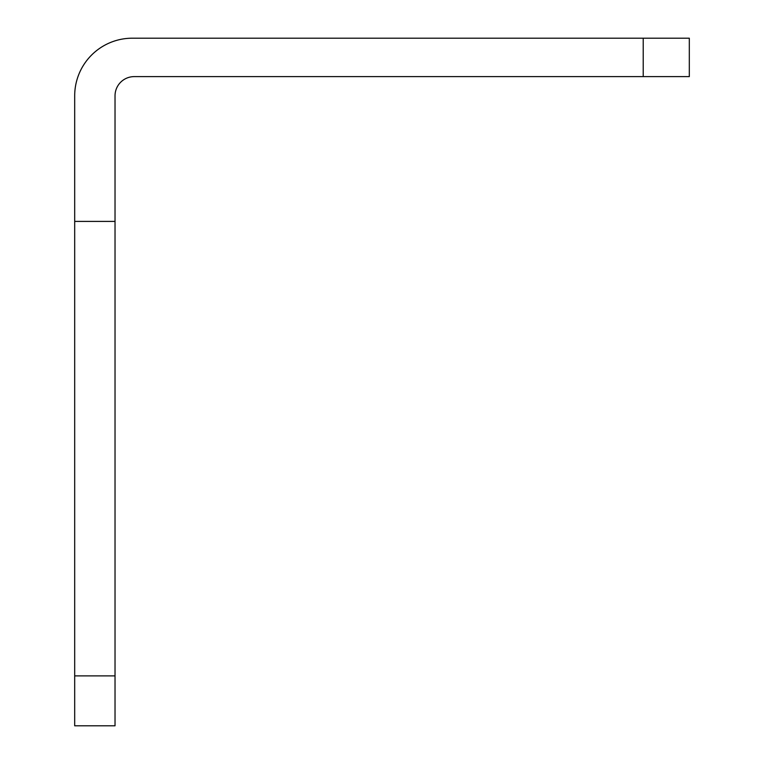 <?xml version="1.0" encoding="UTF-8"?>
<svg xmlns="http://www.w3.org/2000/svg" width="764" height="764" viewBox="0 0 764 764"><rect width="100%" height="100%" fill="white"/><g stroke="black" fill="none" stroke-linecap="round" stroke-linejoin="round"><path stroke-width="1.15" d="M74.691 675.892L74.691 95.825A57.625 57.625 0 0 1 132.315 38.2L643.212 38.2L643.212 76.61L134.235 76.61A19.205 19.205 0 0 0 115.03 95.825L115.03 725.8L74.691 725.8L74.691 675.892L115.03 675.892M74.691 221.407L115.03 221.407M643.212 76.61L689.309 76.61L689.309 38.2L643.212 38.2"/></g></svg>
